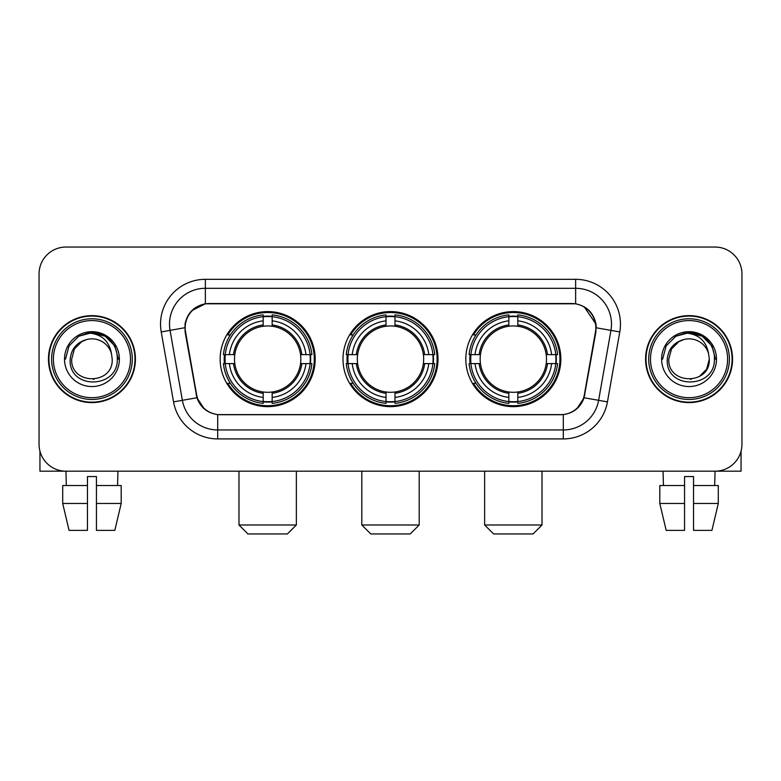 <?xml version="1.0" encoding="UTF-8"?>
<svg xmlns="http://www.w3.org/2000/svg" width="781" height="781" viewBox="0 0 781 781"><rect width="100%" height="100%" fill="white"/><g stroke="black" fill="none" stroke-linecap="round" stroke-linejoin="round"><path stroke-width="1.17" d="M342.986 359.123A47.514 47.514 0 0 0 390.5 406.637A47.514 47.514 0 0 0 438.014 359.123A47.514 47.514 0 0 0 390.5 311.599A47.514 47.514 0 0 0 342.986 359.123M465.808 359.123A47.514 47.514 0 0 0 513.332 406.637A47.514 47.514 0 0 0 560.846 359.123A47.514 47.514 0 0 0 513.332 311.599A47.514 47.514 0 0 0 465.808 359.123M220.154 359.123A47.514 47.514 0 0 0 267.668 406.637A47.514 47.514 0 0 0 315.192 359.123A47.514 47.514 0 0 0 267.668 311.599A47.514 47.514 0 0 0 220.154 359.123M185.185 327.737A24.211 24.211 0 0 0 185.556 331.945L196.627 394.708A24.211 24.211 0 0 0 220.467 414.711L560.533 414.711A24.211 24.211 0 0 0 584.373 394.708L595.444 331.945A24.211 24.211 0 0 0 571.604 303.536L209.396 303.536A24.211 24.211 0 0 0 185.185 327.737M224.42 363.604A43.482 43.482 0 0 1 224.42 354.642M470.074 363.604A43.482 43.482 0 0 1 470.074 354.642M347.252 363.604A43.482 43.482 0 0 1 347.252 354.642M48.461 359.123A43.482 43.482 0 0 0 91.943 402.605A43.482 43.482 0 0 0 135.425 359.123A43.482 43.482 0 0 0 91.943 315.641A43.482 43.482 0 0 0 48.461 359.123M645.575 359.123A43.482 43.482 0 0 0 689.057 402.605A43.482 43.482 0 0 0 732.539 359.123A43.482 43.482 0 0 0 689.057 315.641A43.482 43.482 0 0 0 645.575 359.123M185.009 324.154C187.333 312.937 194.118 306.152 205.364 303.799L575.636 303.799C586.873 306.142 593.658 312.927 595.991 324.154L595.893 331.945L584.081 397.754C580.547 407.497 573.615 413.12 563.306 414.594L217.694 414.594C207.404 413.139 200.483 407.516 196.919 397.754L185.107 331.945L185.009 324.154M191.882 310.565L205.364 303.799L205.364 288.296L575.636 288.296A35.858 35.858 0 0 1 610.957 330.383L598.627 400.311A35.858 35.858 0 0 1 563.306 429.95L217.694 429.95A35.858 35.858 0 0 1 182.373 400.311L170.043 330.383A35.858 35.858 0 0 1 205.364 288.296L205.364 279.325L575.636 279.325L575.636 303.799M584.159 306.777L595.991 324.154L596.264 327.795L619.782 331.935L607.452 401.873A44.829 44.829 0 0 1 563.306 438.912L217.694 438.912A44.829 44.829 0 0 1 173.548 401.873L161.218 331.935A44.829 44.829 0 0 1 205.364 279.325M220.017 414.711L217.694 414.594L217.694 438.912M563.306 438.912L563.306 414.594L560.983 414.711M607.452 401.873L584.081 397.754L576.847 408.785M204.31 408.922L196.919 397.754L173.548 401.873M584.823 394.708L584.676 395.469M196.324 395.469L196.177 394.708M161.218 331.935L184.736 327.737M741.95 273.946A26.896 26.896 0 0 0 715.054 247.05L65.946 247.05A26.896 26.896 0 0 0 39.05 273.946L39.05 444.291A26.896 26.896 0 0 0 65.946 471.187L715.054 471.187A26.896 26.896 0 0 0 741.95 444.291L741.95 273.946L741.95 444.291M39.05 273.946L39.05 444.291M715.054 247.05L65.946 247.05M66.336 485.538L65.946 471.187L715.054 471.187L714.664 485.538M39.948 451.184L39.948 471.187L143.948 471.187M62.705 485.538L62.705 503.462L69.07 530.367L62.705 503.462L62.705 485.538L87.462 485.538L87.462 476.566L96.434 476.566L96.434 485.538L121.192 485.538L121.192 503.462L114.827 530.367L121.192 503.462L96.434 503.462L96.434 485.538M117.951 471.187L117.56 485.538M87.462 485.538L87.462 530.367L69.07 530.367M62.705 503.462L87.462 503.462M114.827 530.367L96.434 530.367L96.434 503.462M130.495 359.123A38.552 38.552 0 0 0 91.943 320.571A38.552 38.552 0 0 0 53.391 359.123A38.552 38.552 0 0 0 91.943 397.675A38.552 38.552 0 0 0 130.495 359.123M132.292 359.123A40.348 40.348 0 0 0 91.943 318.775A40.348 40.348 0 0 0 51.605 359.123A40.348 40.348 0 0 0 91.943 399.462A40.348 40.348 0 0 0 132.292 359.123M134.986 359.123A43.033 43.033 0 0 0 91.943 316.09A43.033 43.033 0 0 0 48.91 359.123A43.033 43.033 0 0 0 91.943 402.156A43.033 43.033 0 0 0 134.986 359.123M111.478 353.734L112.21 359.123C113.45 385.258 70.446 385.258 71.686 359.123L74.4 348.99L81.82 341.57L86.916 339.491C76.88 342.224 71.296 348.765 70.183 359.123C68.025 389.944 118.224 389.153 117.306 359.123C117.462 350.62 114.309 343.581 107.846 338.017C101.96 333.721 95.419 332.032 88.224 332.96C101.471 334.004 109.223 340.936 111.478 353.734L112.21 359.123C113.45 385.258 70.446 385.258 71.686 359.123L74.4 348.99L81.82 341.57L86.916 339.491L81.82 341.57L74.4 348.99L71.686 359.123L74.4 348.99L81.82 341.57L86.916 339.491L81.82 341.57L74.4 348.99L71.686 359.123L74.4 348.99L81.82 341.57L86.916 339.491L81.82 341.57L74.4 348.99L71.686 359.123L74.4 348.99L81.82 341.57L86.916 339.491A20.267 20.267 0 0 1 111.478 353.734L112.21 359.123C113.45 385.258 70.446 385.258 71.686 359.123C70.446 385.258 113.45 385.258 112.21 359.123C113.45 385.258 70.446 385.258 71.686 359.123C70.446 385.258 113.45 385.258 112.21 359.123C113.45 385.258 70.446 385.258 71.686 359.123M64.511 359.123A27.433 27.433 0 0 0 91.943 386.556A27.433 27.433 0 0 0 119.386 359.123A27.433 27.433 0 0 0 91.943 331.691A27.433 27.433 0 0 0 64.511 359.123M94.023 379.273L93.378 379.332M88.224 332.96L78.735 336.24L69.06 345.905L65.526 359.123L69.06 345.905L78.735 336.24L91.943 332.696L105.162 336.24L114.836 345.905L118.37 359.123L114.836 345.905L105.162 336.24L91.943 332.696L78.735 336.24L69.06 345.905L65.526 359.123L69.06 345.905L78.735 336.24L91.943 332.696L105.162 336.24L114.836 345.905L118.37 359.123L114.836 345.905L105.162 336.24L91.943 332.696L78.735 336.24L69.06 345.905L65.526 359.123L69.06 345.905L78.735 336.24L91.943 332.696L105.162 336.24L114.836 345.905L118.37 359.123M287.398 533.95L247.948 533.95L238.986 524.988L296.36 524.988L287.398 533.95M272.159 401.561L272.159 403.367A44.468 44.468 0 0 0 311.912 363.604L310.116 363.604A42.672 42.672 0 0 1 272.159 401.561L272.159 397.412A38.552 38.552 0 0 0 305.967 363.604L300.539 363.604A33.173 33.173 0 0 0 272.159 326.253L272.159 316.676A42.672 42.672 0 0 1 310.116 354.642L311.912 354.642A44.468 44.468 0 0 0 272.159 314.88L272.159 316.676M225.231 363.604L223.425 363.604A44.468 44.468 0 0 0 263.187 403.367L263.187 401.561A42.672 42.672 0 0 1 225.231 363.604L229.38 363.604A38.552 38.552 0 0 0 263.187 397.412L263.187 391.994A33.173 33.173 0 0 0 300.539 363.604L301.866 363.604A34.481 34.481 0 0 1 272.159 393.312L272.159 397.412M263.187 316.676L263.187 314.88A44.468 44.468 0 0 0 223.425 354.642L225.231 354.642A42.672 42.672 0 0 1 263.187 316.676L263.187 320.835A38.552 38.552 0 0 0 229.38 354.642L234.808 354.642A33.173 33.173 0 0 0 263.187 391.994L263.187 393.312A34.481 34.481 0 0 1 233.48 363.604L229.38 363.604M225.319 363.604A42.584 42.584 0 0 1 225.319 354.642M272.159 316.774A42.584 42.584 0 0 0 263.187 316.774M310.018 354.642A42.584 42.584 0 0 1 310.018 363.604M310.116 354.642L305.967 354.642A38.552 38.552 0 0 0 272.159 320.835M305.967 363.604L310.116 363.604M263.187 397.412L263.187 401.561M300.539 354.642L305.967 354.642M272.159 392.042L272.159 393.312M263.187 391.994A33.173 33.173 0 0 1 234.808 363.604L233.48 363.604M272.159 401.473A42.584 42.584 0 0 1 263.187 401.473M229.38 354.642L225.231 354.642M263.187 326.194L263.187 320.835M272.159 326.253A33.173 33.173 0 0 0 234.808 354.642L233.48 354.642A34.481 34.481 0 0 1 263.187 324.925M272.159 326.194L272.159 324.925A34.481 34.481 0 0 1 301.866 354.642M230.366 334.912L227.827 334.912A46.626 46.626 0 0 1 314.294 359.123A46.626 46.626 0 0 1 227.827 383.325L230.366 383.325M410.22 533.95L370.78 533.95L361.808 524.988L419.192 524.988L410.22 533.95M394.981 401.561L394.981 403.367A44.468 44.468 0 0 0 434.744 363.604L432.938 363.604A42.672 42.672 0 0 1 394.981 401.561L394.981 397.412A38.552 38.552 0 0 0 428.789 363.604L423.37 363.604A33.173 33.173 0 0 0 394.981 326.253L394.981 316.676A42.672 42.672 0 0 1 432.938 354.642L434.744 354.642A44.468 44.468 0 0 0 394.981 314.88L394.981 316.676M348.062 363.604L346.256 363.604A44.468 44.468 0 0 0 386.019 403.367L386.019 401.561A42.672 42.672 0 0 1 348.062 363.604L352.211 363.604A38.552 38.552 0 0 0 386.019 397.412L386.019 391.994A33.173 33.173 0 0 0 423.37 363.604L424.688 363.604A34.481 34.481 0 0 1 394.981 393.312L394.981 397.412M386.019 316.676L386.019 314.88A44.468 44.468 0 0 0 346.256 354.642L348.062 354.642A42.672 42.672 0 0 1 386.019 316.676L386.019 320.835A38.552 38.552 0 0 0 352.211 354.642L357.63 354.642A33.173 33.173 0 0 0 386.019 391.994L386.019 393.312A34.481 34.481 0 0 1 356.312 363.604L352.211 363.604M348.15 363.604A42.584 42.584 0 0 1 348.15 354.642M394.981 316.774A42.584 42.584 0 0 0 386.019 316.774M432.85 354.642A42.584 42.584 0 0 1 432.85 363.604M432.938 354.642L428.789 354.642A38.552 38.552 0 0 0 394.981 320.835M428.789 363.604L432.938 363.604M386.019 397.412L386.019 401.561M423.37 354.642L428.789 354.642M394.981 392.042L394.981 393.312M386.019 391.994A33.173 33.173 0 0 1 357.63 363.604L356.312 363.604M394.981 401.473A42.584 42.584 0 0 1 386.019 401.473M352.211 354.642L348.062 354.642M386.019 326.194L386.019 320.835M394.981 326.253A33.173 33.173 0 0 0 357.63 354.642L356.312 354.642A34.481 34.481 0 0 1 386.019 324.925M394.981 326.194L394.981 324.925A34.481 34.481 0 0 1 424.688 354.642M353.197 334.912L350.659 334.912A46.626 46.626 0 0 1 437.126 359.123A46.626 46.626 0 0 1 350.659 383.325L353.197 383.325M533.052 533.95L493.602 533.95L484.64 524.988L542.014 524.988L533.052 533.95M517.813 401.561L517.813 403.367A44.468 44.468 0 0 0 557.575 363.604L555.769 363.604A42.672 42.672 0 0 1 517.813 401.561L517.813 397.412A38.552 38.552 0 0 0 551.62 363.604L546.192 363.604A33.173 33.173 0 0 0 517.813 326.253L517.813 316.676A42.672 42.672 0 0 1 555.769 354.642L557.575 354.642A44.468 44.468 0 0 0 517.813 314.88L517.813 316.676M470.884 363.604L469.088 363.604A44.468 44.468 0 0 0 508.841 403.367L508.841 401.561A42.672 42.672 0 0 1 470.884 363.604L475.033 363.604A38.552 38.552 0 0 0 508.841 397.412L508.841 391.994A33.173 33.173 0 0 0 546.192 363.604L547.52 363.604A34.481 34.481 0 0 1 517.813 393.312L517.813 397.412M508.841 316.676L508.841 314.88A44.468 44.468 0 0 0 469.088 354.642L470.884 354.642A42.672 42.672 0 0 1 508.841 316.676L508.841 320.835A38.552 38.552 0 0 0 475.033 354.642L480.461 354.642A33.173 33.173 0 0 0 508.841 391.994L508.841 393.312A34.481 34.481 0 0 1 479.134 363.604L475.033 363.604M470.982 363.604A42.584 42.584 0 0 1 470.982 354.642M517.813 316.774A42.584 42.584 0 0 0 508.841 316.774M555.682 354.642A42.584 42.584 0 0 1 555.682 363.604M555.769 354.642L551.62 354.642A38.552 38.552 0 0 0 517.813 320.835M551.62 363.604L555.769 363.604M508.841 397.412L508.841 401.561M546.192 354.642L551.62 354.642M517.813 392.042L517.813 393.312M508.841 391.994A33.173 33.173 0 0 1 480.461 363.604L479.134 363.604M517.813 401.473A42.584 42.584 0 0 1 508.841 401.473M475.033 354.642L470.884 354.642M508.841 326.194L508.841 320.835M517.813 326.253A33.173 33.173 0 0 0 480.461 354.642L479.134 354.642A34.481 34.481 0 0 1 508.841 324.925M517.813 326.194L517.813 324.925A34.481 34.481 0 0 1 547.52 354.642M476.029 334.912L473.481 334.912A46.626 46.626 0 0 1 559.948 359.123A46.626 46.626 0 0 1 473.481 383.325L476.029 383.325M741.052 451.184L741.052 471.187L637.052 471.187M684.566 485.538L684.566 503.462L659.808 503.462L666.173 530.367L659.808 503.462L659.808 485.538L684.566 485.538L684.566 476.566L693.538 476.566L693.538 485.538L718.295 485.538L718.295 503.462L711.93 530.367L718.295 503.462L693.538 503.462L693.538 485.538L693.538 530.367L711.93 530.367M684.566 503.462L684.566 530.367L666.173 530.367M663.049 471.187L663.44 485.538M727.609 359.123A38.552 38.552 0 0 0 689.057 320.571A38.552 38.552 0 0 0 650.505 359.123A38.552 38.552 0 0 0 689.057 397.675A38.552 38.552 0 0 0 727.609 359.123M729.395 359.123A40.348 40.348 0 0 0 689.057 318.775A40.348 40.348 0 0 0 648.708 359.123A40.348 40.348 0 0 0 689.057 399.462A40.348 40.348 0 0 0 729.395 359.123M732.09 359.123A43.033 43.033 0 0 0 689.057 316.09A43.033 43.033 0 0 0 646.014 359.123A43.033 43.033 0 0 0 689.057 402.156A43.033 43.033 0 0 0 732.09 359.123M678.923 341.57L671.504 348.99L668.79 359.123L671.504 348.99L678.923 341.57L684.029 339.491L678.923 341.57L671.504 348.99L668.79 359.123C667.55 385.258 710.554 385.258 709.314 359.123C710.554 385.258 667.55 385.258 668.79 359.123C667.55 385.258 710.554 385.258 709.314 359.123C710.554 385.258 667.55 385.258 668.79 359.123L671.504 348.99L678.923 341.57L684.029 339.491A20.267 20.267 0 0 1 708.582 353.734L709.314 359.123C710.554 385.258 667.55 385.258 668.79 359.123L671.504 348.99L678.923 341.57L684.029 339.491C673.983 342.224 668.409 348.765 667.286 359.123C665.129 389.944 715.328 389.153 714.41 359.123C714.566 350.62 711.413 343.581 704.95 338.017C699.063 333.721 692.522 332.032 685.327 332.96C698.575 334.004 706.327 340.936 708.582 353.734L709.314 359.123L706.6 369.247L699.18 376.667M668.79 359.123L671.504 348.99L678.923 341.57L684.029 339.491L678.923 341.57L671.504 348.99L668.79 359.123L671.504 348.99L678.923 341.57L684.029 339.491M661.614 359.123A27.433 27.433 0 0 0 689.057 386.556A27.433 27.433 0 0 0 716.489 359.123A27.433 27.433 0 0 0 689.057 331.691A27.433 27.433 0 0 0 661.614 359.123M691.126 379.273L690.492 379.332M662.63 359.123L666.164 345.905L675.838 336.24L689.057 332.696L702.265 336.24L711.94 345.905L715.474 359.123L711.94 345.905L702.265 336.24L689.057 332.696L675.838 336.24L666.164 345.905L662.63 359.123L666.164 345.905L675.838 336.24L689.057 332.696L702.265 336.24L711.94 345.905L715.474 359.123L711.94 345.905L702.265 336.24L689.057 332.696L675.838 336.24L666.164 345.905L662.63 359.123L666.164 345.905L675.838 336.24L689.057 332.696L702.265 336.24L711.94 345.905L715.474 359.123L711.94 345.905L702.265 336.24L689.057 332.696L675.838 336.24L666.164 345.905L662.63 359.123L666.164 345.905L675.838 336.24L689.057 332.696L702.265 336.24L711.94 345.905L715.474 359.123L711.94 345.905L702.265 336.24L689.057 332.696L675.838 336.24L666.164 345.905L662.63 359.123L666.164 345.905L675.838 336.24L685.327 332.96L675.838 336.24L666.164 345.905L662.63 359.123L666.164 345.905L675.838 336.24L689.057 332.696L702.265 336.24L711.94 345.905L715.474 359.123L711.94 345.905L702.265 336.24L689.057 332.696L675.838 336.24L666.164 345.905L662.63 359.123L666.164 345.905L675.838 336.24L689.057 332.696L702.265 336.24L711.94 345.905L715.474 359.123L711.94 345.905L702.265 336.24M575.636 279.325A44.829 44.829 0 0 1 619.782 331.935M170.043 330.383A35.858 35.858 0 0 1 169.497 324.154M272.159 391.994A33.173 33.173 0 0 0 300.539 363.604M263.187 401.873A42.984 42.984 0 0 0 272.159 401.873M310.428 363.604A42.984 42.984 0 0 0 310.428 354.642M272.159 316.364A42.984 42.984 0 0 0 263.187 316.364M394.981 391.994A33.173 33.173 0 0 0 423.37 363.604M386.019 401.873A42.984 42.984 0 0 0 394.981 401.873M433.25 363.604A42.984 42.984 0 0 0 433.25 354.642M394.981 316.364A42.984 42.984 0 0 0 386.019 316.364M517.813 391.994A33.173 33.173 0 0 0 546.192 363.604M508.841 401.873A42.984 42.984 0 0 0 517.813 401.873M556.082 363.604A42.984 42.984 0 0 0 556.082 354.642M517.813 316.364A42.984 42.984 0 0 0 508.841 316.364M296.36 471.187L296.36 524.988M238.986 471.187L238.986 524.988M419.192 471.187L419.192 524.988M361.808 471.187L361.808 524.988M542.014 471.187L542.014 524.988M484.64 471.187L484.64 524.988"/></g></svg>
